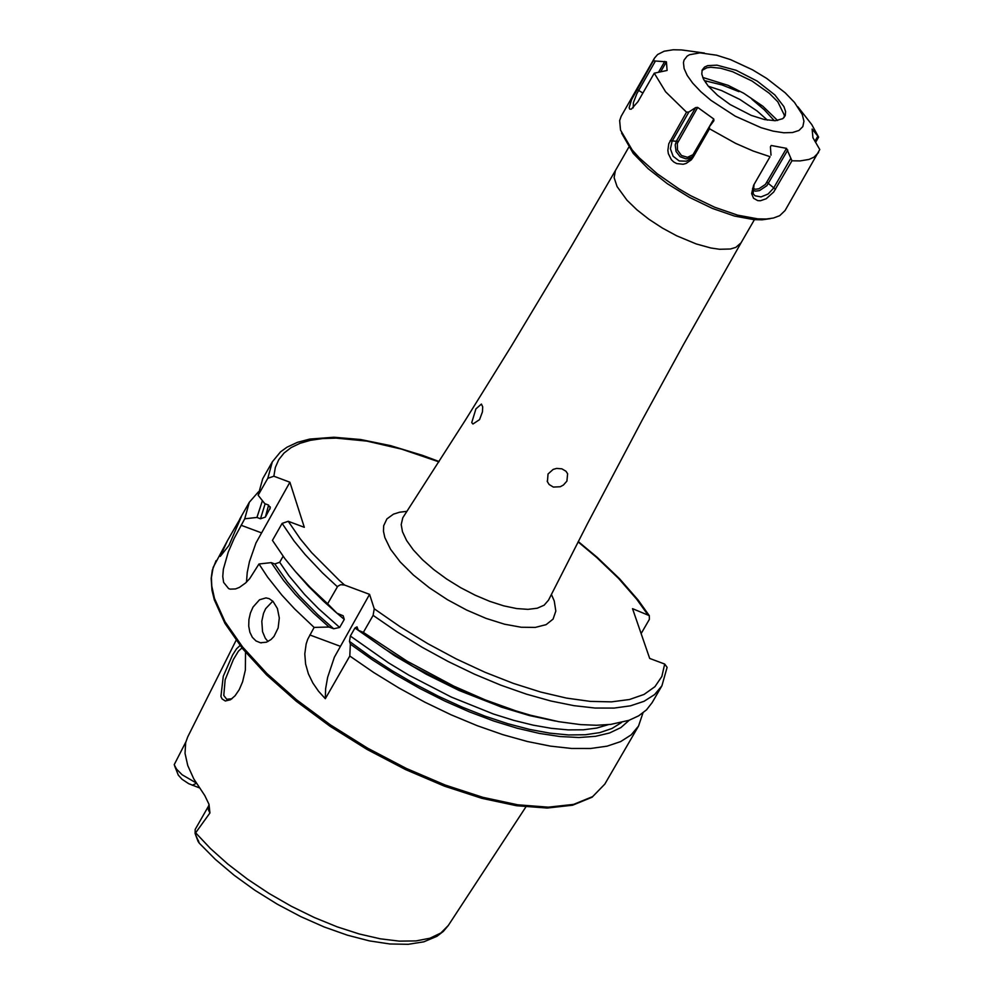 <?xml version="1.0" encoding="UTF-8"?>
<svg xmlns="http://www.w3.org/2000/svg" width="994" height="994" viewBox="0 0 994 994"><rect width="100%" height="100%" fill="white"/><g stroke="black" fill="none" stroke-linecap="round" stroke-linejoin="round"><path stroke-width="1.49" d="M245.53 652.275L245.369 670.031L242.598 681.797L239.256 689.625L235.056 695.788L230.484 699.751L225.315 700.994L222.097 698.944L220.917 696.508L223.277 676.28L232.521 655.083L236.572 648.784L240.063 645.516M241.989 647.951L238.485 651.07L233.416 659.444L225.153 679.772L223.774 695.477L226.719 699.242L231.9 698.794M234.373 528.609L227.415 540.748L220.258 556.404L228.931 545.482L241.331 516.743L234.373 528.609M253.035 607.061L250.426 612.975L248.922 619.535L248.724 626.158L249.879 632.271L252.377 637.365L256.005 640.956L260.44 642.745L266.429 642.199L270.989 639.564L273.984 636.446L278.146 627.959L279.302 617.982L277.401 608.49L273.015 601.37L269.163 598.661L265.982 597.903L259.533 599.767L253.035 607.061M272.791 601.146L265.659 608.651L263.522 613.335L261.807 621.225L262.553 631.724L265.311 638.272L268.007 641.515M475.927 408.882L471.74 422.574L472.92 424.016L479.555 419.63L482.45 411.864L482.699 406.844L481.407 404.061L475.927 408.882M548.017 474.014L547.433 481.755L549.135 484.5L553.335 487.072L560.218 486.749L563.399 485.047L566.903 481.121L567.624 473.765L565.984 471.255L561.846 468.82L556.603 468.422L553.136 469.416L548.017 474.014M236.1 640.298L187.692 736.964L185.654 742.68L185.033 753.365L187.754 765.529L193.78 778.886L204.789 795.56L209.001 804.308L209.933 812.955L195.097 833.556L199.247 843.16L215.313 859.338L234.05 875.192L254.936 890.301L277.376 904.242L300.71 916.592L324.268 927.004L347.391 935.18L369.445 940.896L389.872 943.977L408.223 944.3L423.817 941.827L436.851 936.348L443.374 931.378L448.244 925.563L525.876 806.929M196.091 782.887L182.126 774.773L176.534 769.107L174.211 764.684L185.841 741.971M209.933 812.955L208.405 809.837L208.591 806.01L195.184 829.431L195.097 833.556M642.956 712.934L638.546 726.03L631.215 734.839L620.654 741.599L607.061 746.171L590.635 748.482L571.662 748.47L550.465 746.134L527.404 741.512L502.877 734.665L477.319 725.719L451.164 714.835L424.873 702.186L398.917 687.997L373.744 672.528L349.789 656.028L325.324 698.707L318.565 691.277L312.849 683.002L308.401 673.87L305.605 664.054L304.785 653.89L306.164 643.938L307.705 639.304L314.116 627.413L294.646 608.937L281.886 595.133L267.56 577.079L258.987 563.983L249.705 578.62L245.642 582.931L239.455 587.379L235.479 588.945L230.161 589.131L228.645 588.622L223.625 582.397L222.768 576.495L223.339 569.264L228.247 552.068L234.224 538.288L244.735 518.793L249.345 502.218L258.44 491.831M174.633 765.914L178.324 775.158L182.001 779.234L188.649 783.657L199.235 787.807M198.278 840.328L199.247 843.16L198.03 841.334L195.619 834.935M349.789 656.028L350.36 644.124L349.49 641.416L350.348 636.036L354.957 627.997L356.995 626.854L358.3 630.283L363.357 632.383L373.11 615.373L374.241 608.788L369.569 594.362L344.583 585.044L339.364 580.421L311.631 552.614L300.337 538.947L288.235 521.291L282.122 523.403L272.443 540.388L284.831 558.578L295.23 571.339L310.364 587.529L327.647 603.768L337.699 586.311L340.681 584.683L344.583 585.044M629.252 720.228L620.865 727.596L609.558 732.988L595.518 736.318L578.968 737.511L560.181 736.554L539.469 733.435L517.166 728.229L493.67 720.998L469.367 711.866L444.666 700.994L420.002 688.556L395.786 674.777L372.439 659.879L350.36 644.124M555.559 721.097L529.355 715.543L501.336 707.082L457.352 689.364L413.218 666.527L384.902 649.057L358.3 630.283M373.11 615.373L397.091 631.861L422.288 647.355L448.269 661.557L474.573 674.218L500.74 685.139L526.311 694.11L550.85 700.994L573.911 705.653L595.095 708.039L614.056 708.088L630.469 705.827L644.05 701.304L654.586 694.582L661.905 685.823L652.126 702.634L646.485 709.878L638.732 715.792L628.966 720.327L610.726 724.402L596.388 725.26L580.484 724.601L558.814 721.694L530.634 715.258L515.811 710.859L485.159 699.863L453.811 686.133L407.18 661.221L363.357 632.383M641.13 633.588L649.393 619.324L649.293 615.634L632.532 608.663L649.691 658.438L664.688 664.042L667.111 667.347L661.905 685.823M314.116 627.413L329.026 627.028L313.445 613.025L295.193 594.325L283.613 580.496L271.225 562.629L258.987 563.983M244.735 518.793L256.937 517.439L262.416 500.665M329.026 627.028L333.698 628.767L339.662 627.462L344.272 619.424L343.191 615.783L336.954 613.186L323.572 601.258L308.463 586.298L295.355 571.463M283.104 556.292L279.687 562.269L274.804 563.958L271.225 562.629M256.937 517.439L260.503 518.769L265.373 517.091L270.318 507.785L268.343 504.989L264.789 503.66L258.142 495.248L262.727 478.723L272.344 461.812L267.784 478.325L273.859 476.213L289.9 482.227L304.313 527.305L288.235 521.291M336.954 613.186L327.647 603.768M258.142 495.248L267.784 478.325M246.487 582.124L247.233 572.494L249.444 561.66L255.955 542.997L289.9 482.227M325.324 698.707L325.61 688.805L327.635 677.336L334.369 657.22L369.569 594.362M704.311 80.601L722.054 84.962L738.952 91.659L728.155 85.36L743.773 93.274L762.858 106.234L751.924 99.276L764.349 109.837L774.351 120.734M702.025 70.4L706.883 67.778L710.772 67.269L720.7 68.226L732.677 71.742L751.998 81.011L769.281 93.262L777.817 101.823L784.39 115.267L784.055 117.578M708.188 86.056L703.441 78.998L701.801 74.065L702.149 70.04L704.572 67.045L707.716 65.629L716.972 65.157L736.119 70.288L757.179 81.098L774.823 94.89L783.931 106.644L785.595 111.601L785.235 115.652L782.812 118.659L775.494 120.696L764.548 119.566L751.228 115.391L730.13 104.544L717.68 95.449L708.188 86.056M770.338 218.63L762.137 219.811L753.961 219.649L734.566 216.083L712.449 208.442L689.426 197.359L667.384 183.728L648.138 168.682L633.253 153.436L621.585 133.084M806.246 117.528L811.763 124.573L818.621 137.135L812.11 129.046L812.93 137.731L819.789 149.547L785.074 210.529L779.706 215.673L773.444 218.034L766.25 219.015L757.751 218.854L737.573 215.139L714.574 207.199L690.631 195.669L678.914 188.835L657.22 173.764L639.291 157.86L632.209 149.995L620.529 130.102L619.647 120.572L621.175 116.273L654.437 58.186L657.593 54.533L664.166 51.216L673.236 49.762L681.486 49.936L700.062 52.458M794.529 102.469L802.257 114.496L803.947 121.218L802.841 126.623L798.965 130.463L792.516 132.537L783.769 132.774L773.146 131.133L761.131 127.704L735.249 116.174L710.934 100.332L700.807 91.696L692.681 83.111L687.227 75.457L684.108 68.524L683.45 62.61L684.058 60.1L687.115 56.136L689.525 54.72L699.975 52.856L716.674 55.217L730.54 59.615L752.52 69.816L766.697 78.414L785.161 92.777L794.529 102.469M770.064 156.692L753.626 185.207L770.064 156.692L753.216 151.038L735.61 143.36L709.517 128.785L709.418 126.772L692.52 156.182L693.104 157.338L691.24 159.897L686.084 163.463L683.027 164.271L676.703 163.575L673.833 162.022L671.397 159.748L668.366 153.722L667.869 150.343L668.788 143.72L686.519 112.185L665.595 91.771L654.263 73.196L667.098 70.45L666.415 61.814L653.294 60.858L654.437 58.186M686.519 112.185L688.904 111.987L695.651 107.576L697.701 107.414L713.791 119.019L713.891 120.734L709.418 126.772M770.996 155.151L770.412 146.789L771.195 145.484L786.515 148.355L791.957 160.792L800.071 160.916L808.979 159.438L814.061 157.139L818.547 152.554M815.589 142.39L818.621 137.135M753.626 185.207L751.626 193.631L753.539 198.241L757.739 200.639L760.447 200.738L766.2 198.75L773.705 192.016L791.957 160.792M693.104 157.338L709.517 128.785M631.414 109.079L637.924 101.723L654.263 73.196M631.115 109.191L629.711 109.116L629.14 107.7L631.625 99.574L653.294 60.858M708.337 86.242L721.495 90.541L739.946 99.499L757.006 110.906L767.405 120.125M770.412 146.839L771.195 145.484M752.545 188.388L755.39 189.245L758.857 188.785L765.43 184.412L786.515 148.355M754.061 184.511L753.129 193.731L754.968 195.768L761.006 196.924L768.114 194.016L773.581 188.152L790.503 158.816M752.334 190.189L755.564 191.146L759.478 190.612L766.896 185.654L787.77 150.044M812.371 130.562L812.844 129.742M814.894 141.31L817.776 136.327M660.712 71.767L666.415 61.814M633.19 107.861L633.377 102.717L636.868 93.635L655.245 61.33M713.791 119.019L692.992 154.704L687.513 157.3L681.462 155.499L677.486 150.069L677.324 143.397L697.701 107.414M692.52 156.182L690.519 158.742L686.407 161.177L679.2 160.953L673.124 156.269L670.403 148.839L672.031 141.384L688.904 111.987M691.836 157.226L686.071 158.891L680.157 156.754L676.082 151.523L675.187 144.925L676.554 140.862L695.651 107.576M658.662 72.015L664.75 61.404M754.409 219.686L741.052 242.834L735.858 247.357L730.404 248.997L719.569 249.27L710.872 247.991L696.222 243.94L676.678 235.802L662.389 228.061L648.908 219.252L636.893 209.796L626.978 200.204L617.075 186.574L614.118 177.653L615.398 170.583L571.364 246.301L511.425 346.011L465.577 419.828L402.781 517.775L401.203 524.633L402.483 531.74L406.583 540.475L413.355 549.943L422.537 559.771L433.769 569.587L446.629 579.005L460.607 587.653L475.169 595.195L489.744 601.345L503.747 605.855L516.669 608.564L527.976 609.359L537.257 608.216L544.153 605.184L548.502 600.165M551.397 594.387L554.254 600.997L555.82 611.086L553.074 619.1L546.128 624.642L535.344 627.4L521.229 627.251L504.492 624.195L486.004 618.367L466.658 610.055L447.474 599.705L429.408 587.814L413.38 575.017L400.197 561.933L390.53 549.235L384.852 537.58L383.473 531.318L383.672 525.751L386.89 518.93L393.45 514.159L399.576 512.221L406.944 511.326M638.546 726.03L604.799 784.129L592.66 796.604L573.588 804.394L548.278 807.165L517.663 804.792L482.91 797.337L445.337 785.086L406.397 768.474L367.606 748.159L330.468 724.924L296.423 699.677L266.777 673.385L242.685 647.082L225.042 621.772L214.493 598.425L211.784 586.149L211.411 577.663L213.151 567.425L227.415 540.748M448.269 925.513L440.851 933.006L430.029 938.187L416.076 940.92L399.339 941.132L380.255 938.808L359.343 934L337.14 926.83L314.241 917.487L291.254 906.217L268.79 893.32L247.469 879.143L227.825 864.072L210.405 848.491L195.669 832.835M621.523 722.514L611.993 728.478L599.867 732.59L585.317 734.752L568.568 734.951L549.881 733.15L529.553 729.397L507.909 723.719L485.271 716.239L462.024 707.045L438.516 696.285L415.144 684.145L392.27 670.801L370.265 656.487L349.49 641.416M608.241 724.676L596.822 728.043L583.403 729.795L568.17 729.894L551.335 728.329L533.095 725.135L513.724 720.352L493.459 714.015L451.363 697.092L409.093 675.286L388.617 662.911L350.348 636.036M502.455 707.467L459.216 690.532L426.414 674.317L394.456 655.642L354.957 627.997M664.688 664.042L661.855 676.479L654.934 686.68L644.075 694.421L629.463 699.515L611.422 701.863L590.312 701.391L566.592 698.111L540.748 692.06L513.351 683.387L484.997 672.267L456.271 658.935L427.83 643.69L400.284 626.841L374.241 608.788M333.698 628.767L317.819 614.702L299.219 595.891L287.403 581.962L274.804 563.958M260.503 518.769L265.137 503.784M339.662 627.462L318.453 608.614L304.537 594.424L288.943 575.799L279.687 562.269M265.373 517.091L268.591 505.089M344.272 619.424L333.847 610.502M269.933 509.077L270.194 506.816M337.388 586.758L322.503 572.917L305.096 554.515L294.013 540.935L282.122 523.403M273.859 476.213L275.338 467.441L278.742 459.7L284.023 453.053L291.143 447.573L300.014 443.312L310.538 440.292L322.615 438.565L336.134 438.118L366.885 441.112L401.601 449.139L438.901 461.85M578.086 541.879L596.624 557.41L618.504 578.359L636.632 599.133L647.479 614.267M241.07 525.242L261.111 532.722M309.805 634.955L339.898 646.137M192.289 785.248L196.365 783.347M762.858 106.234L777.594 120.498M702.746 77.445L728.155 85.36M706.56 81.011L705.616 82.664M766.946 182.287L775.519 189.282M642.882 93.076L636.98 89.348M678.181 141.409L670.118 140.75M261.484 642.869L260.44 642.745M547.433 481.755L547.185 481.034M604.799 784.129L592.101 797.213L572.606 805.215L547.147 808.047L516.545 805.724L481.904 798.344L444.48 786.167L405.714 769.654L367.084 749.451L330.107 726.328L296.2 701.18L266.665 674.988L242.623 648.747L224.967 623.424L214.331 599.904M249.345 502.218L239.579 519.39M741.052 242.834L683.561 344.421L641.726 420.934L587.653 523.329L548.39 600.388M649.293 615.634L638.16 600.065L619.597 578.794L597.22 557.373L578.259 541.544M439.112 461.527L422.549 455.376L390.53 445.635L360.685 439.522L333.847 437.236L309.743 439.087L297.479 442.318L287.017 447.188L280.507 451.897L272.344 461.812M214.294 599.767L211.983 590.287L211.175 578.483L212.281 570.345L216.096 560.616M228.645 588.622L229.639 588.982M208.591 806.01L209.051 804.444M615.398 170.583L628.68 147.385M797.847 106.78L811.763 124.573M704.423 53.055L682.965 50.11"/></g></svg>
